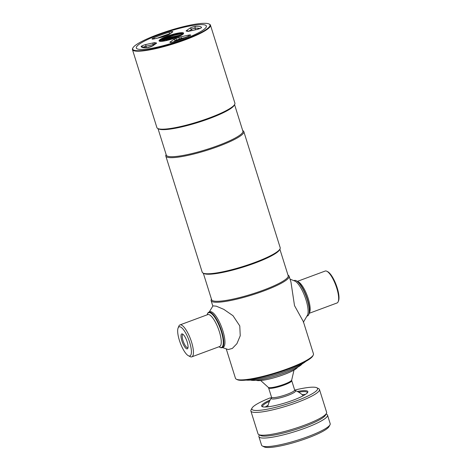 <?xml version="1.0" encoding="UTF-8"?>
<svg xmlns="http://www.w3.org/2000/svg" width="471" height="471" viewBox="0 0 471 471"><rect width="100%" height="100%" fill="white"/><g stroke="black" fill="none" stroke-linecap="round" stroke-linejoin="round"><path stroke-width="0.71" d="M183.466 39.317A36.709 6.094 -17.4 0 0 205.562 25.216A36.709 6.094 -17.4 0 0 159.216 34.719A36.709 6.094 -17.4 0 0 136.508 46.859A36.709 6.094 -17.4 0 0 183.466 39.317M176.725 36.844L167.959 40.006L170.06 39.623M173.87 37.815L167.864 40.212M180.976 35.343L170.738 37.621L162.012 41.207M176.731 36.838L181.535 35.154L176.731 36.838M177.585 36.538L177.95 36.408M177.326 36.82L177.12 36.502L177.549 36.385M174.205 37.633L177.12 36.502M165.509 40.753L166.369 40.07M166.01 40.565L166.281 39.982L166.41 40.535L172.969 38.098L172.881 37.815L166.428 40.212M166.133 40.265L166.922 39.399L173.458 37.374C169.784 38.175 167.399 39.04 166.281 39.982L172.739 37.586L173.764 37.639M203.313 273.192L211.626 299.715A40.117 6.659 -17.4 0 0 213.94 301.063A40.117 6.659 -17.4 0 0 257.613 292.208A40.117 6.659 -17.4 0 0 288.187 275.723L279.874 249.2M166.151 154.594L166.033 154.806A40.871 6.788 -17.4 0 0 165.821 156.072L202.2 272.167A40.871 6.788 -17.4 0 0 203.101 273.08L204.025 273.551A40.117 6.659 -17.4 0 0 205.456 273.998A40.117 6.659 -17.4 0 0 245.933 266.209A40.117 6.659 -17.4 0 0 279.491 249.901L279.986 248.988A40.871 6.788 -17.4 0 0 280.204 247.722L243.825 131.627A40.871 6.788 -17.4 0 0 242.924 130.714L242.706 130.602M203.101 273.08A40.871 6.788 -17.4 0 0 204.555 273.539A40.871 6.788 -17.4 0 0 245.797 265.603A40.871 6.788 -17.4 0 0 279.986 248.988M165.821 156.072A40.871 6.788 -17.4 0 0 168.176 157.444A40.871 6.788 -17.4 0 0 212.674 148.424A40.871 6.788 -17.4 0 0 243.825 131.627M158.003 128.607L166.316 155.136A40.117 6.659 -17.4 0 0 168.63 156.478A40.117 6.659 -17.4 0 0 212.309 147.623A40.117 6.659 -17.4 0 0 242.877 131.144L234.564 104.615M132.451 49.596L156.89 127.582A40.871 6.788 -17.4 0 0 157.791 128.501L158.721 128.972A40.117 6.659 -17.4 0 0 160.146 129.413A40.117 6.659 -17.4 0 0 200.622 121.624A40.117 6.659 -17.4 0 0 234.187 105.321L234.682 104.403A40.871 6.788 -17.4 0 0 234.894 103.137L210.455 25.151A40.871 6.788 162.6 0 1 179.31 41.943A40.871 6.788 162.6 0 1 134.806 50.968A40.871 6.788 162.6 0 1 132.451 49.596A40.871 6.788 162.6 0 1 132.669 48.33L132.916 47.871A40.494 6.724 -17.4 0 0 135.036 50.485A40.494 6.724 -17.4 0 0 182.301 40.435A40.494 6.724 -17.4 0 0 209.089 23.997A40.494 6.724 -17.4 0 0 207.646 23.55A40.494 6.724 -17.4 0 0 166.793 31.41A40.494 6.724 -17.4 0 0 132.916 47.871M157.791 128.501A40.871 6.788 -17.4 0 0 159.245 128.954A40.871 6.788 -17.4 0 0 200.487 121.018A40.871 6.788 -17.4 0 0 234.682 104.403M209.089 23.997L209.554 24.233A40.871 6.788 162.6 0 1 210.455 25.151M204.255 24.81A36.709 6.094 -17.4 0 0 164.285 32.911A36.709 6.094 -17.4 0 0 136.313 47.995A36.709 6.094 -17.4 0 0 138.427 49.225A36.709 6.094 -17.4 0 0 178.397 41.124A36.709 6.094 -17.4 0 0 206.369 26.04A36.709 6.094 -17.4 0 0 204.255 24.81M211.461 299.179L211.344 299.391A40.871 6.788 -17.4 0 0 211.126 300.657A40.871 6.788 -17.4 0 0 213.487 302.023A40.871 6.788 -17.4 0 0 257.984 293.003A40.871 6.788 -17.4 0 0 289.129 276.212A40.871 6.788 -17.4 0 0 288.234 275.294L288.017 275.188M226.286 349.029L235.459 378.29A40.871 6.788 -17.4 0 0 236.354 379.202A40.871 6.788 -17.4 0 0 237.814 379.655A40.871 6.788 -17.4 0 0 279.05 371.725A40.871 6.788 -17.4 0 0 313.244 355.105A40.871 6.788 -17.4 0 0 313.462 353.845L303.383 321.681L294.51 305.626L290.948 282.005L289.129 276.212M236.354 379.202L237.284 379.673A40.117 6.659 -17.4 0 0 238.715 380.121A40.117 6.659 -17.4 0 0 279.191 372.331A40.117 6.659 -17.4 0 0 312.75 356.023L313.244 355.105M182.189 333.898A7.96 2.326 69.6 0 1 182.565 334.033A7.96 2.326 69.6 0 1 186.716 340.574A7.96 2.326 69.6 0 1 187.835 348.24A7.96 2.326 69.6 0 1 186.881 348.876A7.96 2.326 69.6 0 1 181.906 340.886A7.96 2.326 69.6 0 1 182.189 333.898M183.137 334.434A7.053 2.061 -110.4 0 0 182.895 334.469A7.053 2.061 -110.4 0 0 183.207 341.222A7.053 2.061 -110.4 0 0 187.429 347.716A7.053 2.061 -110.4 0 0 187.799 347.692A7.053 2.061 -110.4 0 0 188.006 347.569M179.957 326.786A15.514 4.539 -110.4 0 0 178.097 328.016A15.514 4.539 -110.4 0 0 180.281 342.965A15.514 4.539 -110.4 0 0 188.371 355.717A15.514 4.539 -110.4 0 0 189.106 355.982A15.514 4.539 -110.4 0 0 189.66 342.358A15.514 4.539 -110.4 0 0 179.957 326.786M188.371 355.717L190.101 356.612A17.033 4.981 -110.4 0 0 190.914 356.906A17.033 4.981 -110.4 0 0 191.815 356.847A17.033 4.981 -110.4 0 0 191.055 340.545A17.033 4.981 -110.4 0 0 180.87 324.855A17.033 4.981 -110.4 0 0 179.969 324.913A17.033 4.981 -110.4 0 0 178.827 326.209L178.097 328.016M218.986 346.768A18.546 5.422 -110.4 0 0 219.657 347.186A18.546 5.422 -110.4 0 0 220.54 347.504A18.546 5.422 -110.4 0 0 221.199 331.219A18.546 5.422 -110.4 0 0 209.601 312.609A18.546 5.422 -110.4 0 0 207.375 314.08A18.546 5.422 -110.4 0 0 207.14 314.834M219.657 347.186L220.092 347.41A18.922 5.534 -110.4 0 0 220.993 347.733A18.922 5.534 -110.4 0 0 221.994 347.675A18.922 5.534 -110.4 0 0 221.152 329.559A18.922 5.534 -110.4 0 0 209.83 312.126A18.922 5.534 -110.4 0 0 208.83 312.191A18.922 5.534 -110.4 0 0 207.558 313.627L207.375 314.08M209.212 312.049L212.98 305.867L216.307 306.179L223.766 309.341L232.998 315.705L239.78 325.926L240.239 335.764L236.907 343.689L232.327 348.44L228.282 349.553L222.371 347.533M209.454 312.085A18.922 5.534 69.6 0 1 222.824 330.683A18.922 5.534 69.6 0 1 222.53 347.345M297.348 281.375L325.196 271.043A17.033 4.981 69.6 0 1 326.903 271.278L327.775 271.726A16.273 4.757 69.6 0 1 337.171 287.781A16.273 4.757 69.6 0 1 338.549 300.781L338.184 301.687A17.033 4.981 69.6 0 1 337.042 302.977L309.194 313.309M326.903 271.278A17.033 4.981 69.6 0 1 336.741 288.081A17.033 4.981 69.6 0 1 338.184 301.687M293.957 280.616L294.34 280.475A18.922 5.534 69.6 0 1 296.241 280.734L296.671 280.957A18.546 5.422 69.6 0 1 307.386 299.25A18.546 5.422 69.6 0 1 308.952 314.063L308.77 314.516A18.922 5.534 69.6 0 1 307.498 315.953L307.116 316.094M296.241 280.734A18.922 5.534 69.6 0 1 307.169 299.397A18.922 5.534 69.6 0 1 308.77 314.516M303.348 322.276L307.61 314.934A18.922 5.534 -110.4 0 0 306.003 299.833A18.922 5.534 -110.4 0 0 295.093 281.175L290.042 279.115M246.133 380.103A33.347 5.54 -17.4 0 0 277.007 374.198A33.347 5.54 -17.4 0 0 305.732 361.428M250.572 380.085A27.671 4.592 -17.4 0 0 251.214 380.25A27.671 4.592 -17.4 0 0 278.432 375.104A27.671 4.592 -17.4 0 0 302.076 363.948M303.236 395.728A20.812 20.812 0 0 0 295.123 390.559L295.123 390.559A12.699 2.108 162.6 0 1 287.628 395.499A12.699 2.108 162.6 0 1 272.044 398.931A12.699 2.108 162.6 0 1 271.473 397.971L271.473 397.971A20.812 20.812 0 0 0 267.758 406.844M256.189 380.256A21.99 3.65 -17.4 0 0 283.954 374.563A21.99 3.65 -17.4 0 0 297.56 367.292M259.998 434.986A34.436 5.717 -17.4 0 0 304.136 426.626A34.436 5.717 -17.4 0 0 325.667 414.403M259.421 434.916L259.091 435.528A35.955 5.97 -17.4 0 0 258.903 436.641A35.955 5.97 -17.4 0 0 305.084 428.145A35.955 5.97 -17.4 0 0 327.516 415.139A35.955 5.97 -17.4 0 0 326.721 414.333L326.097 414.021M258.903 436.641L261.576 445.189A35.955 5.97 -17.4 0 0 262.371 445.996A35.955 5.97 -17.4 0 0 307.763 436.694A35.955 5.97 -17.4 0 0 330 424.801A35.955 5.97 -17.4 0 0 330.195 423.688L327.516 415.139M262.371 445.996L264.225 446.932A34.436 5.717 -17.4 0 0 307.71 438.018A34.436 5.717 -17.4 0 0 329.011 426.632L330 424.801M271.531 397.836L270.024 397.942A34.436 5.717 -17.4 0 0 252.044 408.057L251.055 409.888A35.955 5.97 -17.4 0 0 250.866 411L258.008 433.791A35.955 5.97 -17.4 0 0 258.797 434.598A35.955 5.97 -17.4 0 0 304.189 425.295A35.955 5.97 -17.4 0 0 326.432 413.403A35.955 5.97 -17.4 0 0 326.621 412.29L319.479 389.499A35.955 5.97 -17.4 0 0 318.69 388.693L316.83 387.757A34.436 5.717 -17.4 0 0 294.693 390.094M250.866 411A35.955 5.97 -17.4 0 0 297.048 402.505A35.955 5.97 -17.4 0 0 319.479 389.499M258.797 434.598L260.657 435.54A34.436 5.717 -17.4 0 0 304.136 426.626A34.436 5.717 -17.4 0 0 325.443 415.234L326.432 413.403M270.183 399.973A24.221 4.021 -17.4 0 0 262.147 406.614A24.221 4.021 -17.4 0 0 292.726 400.344A24.221 4.021 -17.4 0 0 307.71 392.331A24.221 4.021 -17.4 0 0 297.325 391.466M269.5 401.28A23.462 3.898 -17.4 0 0 262.559 406.555A23.462 3.898 -17.4 0 0 262.712 406.814M268.07 405.301A23.462 3.898 -17.4 0 0 265.267 407.021M307.363 392.82A23.462 3.898 -17.4 0 0 307.339 392.52A23.462 3.898 -17.4 0 0 298.626 392.149M305.379 394.451A23.462 3.898 -17.4 0 0 302.094 394.639M252.044 408.057A34.436 5.717 -17.4 0 0 286.433 404.283A34.436 5.717 -17.4 0 0 316.83 387.757M179.757 39.723L179.498 38.981A19.023 3.156 162.6 0 1 176.531 40.082A2.172 0.359 -17.4 0 0 176.36 40.141A2.172 0.359 -17.4 0 0 175.194 40.694L173.611 41.795A3.68 0.612 162.6 0 1 170.172 41.96L173.469 39.658A3.68 0.612 162.6 0 1 175.447 38.722A3.68 0.612 162.6 0 1 175.736 38.616A17.509 2.908 -17.4 0 0 178.474 37.603A3.68 0.612 162.6 0 1 178.756 37.497A3.68 0.612 162.6 0 1 181.447 36.697L188.588 35.125A3.68 0.612 162.6 0 1 189.189 36.043A31.687 5.263 162.6 0 1 173.628 41.813L170.932 42.455M181.447 36.697A1.513 0.695 77.6 0 0 181.253 38.445A2.172 0.359 -17.4 0 0 179.669 38.916A2.172 0.359 -17.4 0 0 179.498 38.981A1.513 0.565 68.7 0 0 178.474 37.603M173.469 39.658A1.513 1.319 55.1 0 1 175.194 40.694L175.395 41.218M183.372 33.635A12.487 2.072 -17.4 0 0 167.329 36.591A12.487 2.072 -17.4 0 0 159.534 41.107L162.483 41.248C166.228 40.771 170.59 39.629 175.571 37.827C181.394 35.313 183.99 33.918 183.372 33.635L183.372 33.635M167.093 36.208A12.864 2.137 162.6 0 1 182.878 32.74A12.864 2.137 162.6 0 1 175.595 37.821A12.864 2.137 162.6 0 1 159.804 41.295A12.864 2.137 162.6 0 1 167.093 36.208M159.704 41.207A12.487 2.072 162.6 0 1 167.464 37.021A12.487 2.072 162.6 0 1 183.284 33.818M182.901 34.224A12.111 2.014 -17.4 0 0 167.7 37.397A12.111 2.014 -17.4 0 0 160.258 41.318M146.34 47.648L145.945 46.211A2.172 0.359 -17.4 0 0 144.356 46.682A2.172 0.359 -17.4 0 0 143.066 47.336M142.896 47.259A1.513 1.49 154.5 0 0 141.147 46.611A3.68 0.612 162.6 0 1 143.443 45.263A3.68 0.612 162.6 0 1 146.134 44.462L153.275 42.896A3.68 0.612 162.6 0 1 155.195 42.726A17.509 2.908 -17.4 0 0 156.207 42.914A1.513 1.384 94.7 0 0 155.312 43.968M172.121 32.24L172.092 32.258A1.513 1.319 55.1 0 1 172.516 32.075L169.219 34.377A3.68 0.612 162.6 0 1 166.946 35.419A17.509 2.908 -17.4 0 0 165.556 35.92A17.509 2.908 -17.4 0 0 164.214 36.432A1.513 0.565 -111.3 0 0 164.108 36.444A1.513 0.565 -111.3 0 0 164.026 36.502M169.637 33.971L169.578 33.777A30.179 5.01 -17.4 0 0 161.788 36.45A30.179 5.01 -17.4 0 0 157.42 38.151M154.535 38.787A1.513 0.818 -113.6 0 0 153.493 37.992A31.687 5.263 162.6 0 1 160.876 35.031A31.687 5.263 162.6 0 1 169.054 32.222A3.68 0.612 162.6 0 1 172.516 32.075M195.453 29.785L195.053 28.172A2.172 0.359 -17.4 0 0 192.657 28.766A2.172 0.359 -17.4 0 0 191.491 29.32A1.513 1.319 -124.9 0 0 189.766 28.284A3.68 0.612 162.6 0 1 191.744 27.347A3.68 0.612 162.6 0 1 195.801 26.335A31.687 5.263 162.6 0 1 201.535 27.424A3.68 0.612 162.6 0 1 196.548 29.567A1.513 0.695 -102.4 0 1 196.672 29.514A1.513 0.695 -102.4 0 1 196.796 29.514M191.962 30.55L191.491 29.32L188.753 31.227M199.71 28.56A30.179 5.01 -17.4 0 0 195.053 28.172A1.513 1.248 -93.1 0 1 195.801 26.335M196.548 29.567L189.407 31.139A3.68 0.612 162.6 0 1 187.487 31.31A1.513 1.46 -70 0 1 188.3 31.269M189.407 31.139A1.513 0.695 -102.4 0 1 189.525 31.086L187.046 31.033A1.513 1.384 94.7 0 0 186.481 31.121A3.68 0.612 162.6 0 1 186.469 30.586L189.766 28.284M187.487 31.31A17.509 2.908 -17.4 0 0 186.481 31.121M187.929 31.163A1.513 1.319 -124.9 0 0 186.469 30.586M200.705 28.136L196.672 29.514L189.525 31.086A1.513 0.695 -102.4 0 1 189.66 31.086M170.166 33.6A2.172 0.359 -17.4 0 0 169.578 33.777L169.054 32.222M164.214 36.432A3.68 0.612 162.6 0 1 161.235 37.339A1.513 0.695 -102.4 0 1 161.359 37.286A1.513 0.695 -102.4 0 1 161.488 37.28M154.347 38.852A1.513 0.695 77.6 0 0 154.217 38.852A1.513 0.695 77.6 0 0 154.094 38.91A3.68 0.612 162.6 0 1 153.493 37.992M161.235 37.339L154.094 38.91M169.219 34.377A1.513 1.319 -124.9 0 0 168.795 34.56L166.887 35.413A1.513 0.318 -109.5 0 0 166.846 35.455M166.946 35.419A1.513 0.318 -109.5 0 0 166.887 35.413L161.359 37.286L153.14 39.081M153.293 45.381L153.087 44.639L145.945 46.211A1.513 0.695 -102.4 0 1 146.134 44.462M154.258 44.71L154.217 44.539A2.172 0.359 -17.4 0 0 153.087 44.639A1.513 0.695 -102.4 0 1 153.275 42.896M154.411 44.604A19.023 3.156 162.6 0 1 154.217 44.539A1.513 1.46 -70 0 1 155.195 42.726M156.207 42.914A3.68 0.612 162.6 0 1 156.213 43.45L152.916 45.752A3.68 0.612 162.6 0 1 146.881 47.695A1.513 1.248 -93.1 0 1 147.246 47.612L142.86 47.235M146.881 47.695A31.687 5.263 162.6 0 1 141.147 46.611M156.213 43.45A1.513 1.319 -124.9 0 0 155.795 43.632L152.498 45.934L147.246 47.612M152.916 45.752A1.513 1.319 -124.9 0 0 152.498 45.934M162.548 41.242L162.63 39.953L169.395 37.462L182.324 34.66M181.835 34.972L171.002 37.274L164.909 39.246L161.718 41.112M172.975 37.674L173.599 37.533M185.739 37.456L181.253 38.445L181.441 39.117M188.306 36.391A1.513 0.695 -102.4 0 1 188.588 35.125M175.736 38.616A1.513 0.318 70.5 0 1 176.531 40.082L176.755 40.765M171.45 42.343A1.513 1.319 -124.9 0 0 170.172 41.96M188.895 36.167A1.513 0.818 66.4 0 1 189.03 36.079A1.513 0.818 66.4 0 1 189.189 36.043M191.815 356.847L219.639 346.526A17.033 4.981 -110.4 0 0 218.88 330.224A17.033 4.981 -110.4 0 0 208.694 314.534A17.033 4.981 -110.4 0 0 207.793 314.593L179.969 324.913M297.595 281.558A17.033 4.981 69.6 0 1 308.24 298.649A17.033 4.981 69.6 0 1 309.259 313.009M268.6 387.874L271.526 397.2A12.111 2.014 -17.4 0 0 287.08 394.333A12.111 2.014 -17.4 0 0 294.634 389.953L291.714 380.633A12.111 2.014 162.6 0 1 284.16 385.013A12.111 2.014 162.6 0 1 268.6 387.874L268.299 387.392A12.311 2.043 -17.4 0 0 284.001 384.312A12.311 2.043 -17.4 0 0 291.69 380.062L294.004 370.094M172.092 32.258L168.795 34.56M162.66 41.23L161.724 41.165M173.616 41.795L189.795 35.755M212.827 306.068L211.126 300.657M209.995 311.755L208.83 312.191M223.154 347.239L221.994 347.675M295.123 390.559L294.634 389.953M291.714 380.633L291.69 380.062M268.299 387.392L260.71 380.527M271.526 397.2L271.473 397.971"/></g></svg>
